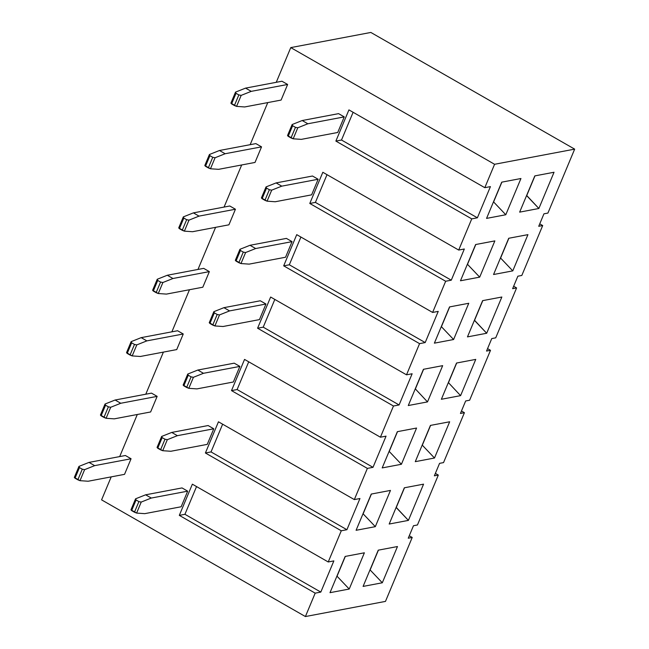 <?xml version="1.0" encoding="UTF-8"?>
<svg xmlns="http://www.w3.org/2000/svg" width="649" height="649" viewBox="0 0 649 649"><rect width="100%" height="100%" fill="white"/><g stroke="black" fill="none" stroke-linecap="round" stroke-linejoin="round"><path stroke-width="0.97" d="M370.847 32.45L290.768 47.604L494.587 164.286L574.665 149.132L370.847 32.45L574.665 149.132L494.587 164.286L290.768 47.604L276.255 82.309L290.768 47.604L370.847 32.45M309.784 203.462L322.829 172.277L458.705 250.06L471.75 218.875L335.874 141.084L348.927 109.892L484.803 187.683L494.587 164.286L484.803 187.683L490.425 186.62L477.38 217.804L471.75 218.875L458.705 250.06L464.335 248.997L451.282 280.19L445.66 281.252L309.784 203.462L445.66 281.252L432.615 312.445L445.66 281.252L451.282 280.19L315.406 202.399L309.784 203.462L315.406 202.399L451.282 280.19L464.335 248.997L458.705 250.06L322.829 172.277L309.784 203.462M267.769 102.591L250.157 144.686L267.769 102.591M241.679 164.968L224.067 207.072L241.679 164.968M215.582 227.353L197.969 269.449L215.582 227.353M189.484 289.73L171.88 331.834L189.484 289.73M163.394 352.115L145.782 394.211L163.394 352.115M137.296 414.492L119.684 456.596L137.296 414.492M111.206 476.869L101.585 499.868L305.403 616.55L315.187 593.154L179.311 515.371L192.355 484.178L328.232 561.969L341.285 530.777L205.4 452.986L218.453 421.801L354.33 499.584L367.375 468.4L231.498 390.609L244.543 359.416L380.419 437.207L393.472 406.014L257.596 328.224L270.641 297.039L406.517 374.822L419.562 343.637L283.686 265.847L296.731 234.654L432.615 312.445L438.237 311.382L425.192 342.567L419.562 343.637L406.517 374.822L412.139 373.759L399.094 404.952L393.472 406.014L380.419 437.207L386.05 436.144L373.005 467.329L367.375 468.4L354.33 499.584L359.952 498.521L346.907 529.714L341.285 530.777L328.232 561.969L333.862 560.898L320.809 592.091L315.187 593.154L305.403 616.55L385.474 601.396L412.22 537.453L408.253 538.208L413.47 525.731L417.445 524.976L438.318 475.076L434.351 475.822L439.568 463.345L443.535 462.599L464.416 412.691L460.441 413.445L465.658 400.968L469.633 400.214L490.506 350.314L486.539 351.06L491.755 338.583L495.722 337.837L516.604 287.929L512.629 288.683L517.853 276.206L521.82 275.452L542.694 225.552L538.727 226.298L543.943 213.821L547.918 213.075L574.665 149.132L547.918 213.075L543.943 213.821L538.727 226.298L542.694 225.552L539.749 223.864L542.694 225.552L521.82 275.452L517.853 276.206L512.629 288.683L516.604 287.929L513.651 286.241L516.604 287.929L495.722 337.837L491.755 338.583L486.539 351.06L490.506 350.314L487.553 348.618L490.506 350.314L469.633 400.214L465.658 400.968L460.441 413.445L464.416 412.691L443.535 462.599L439.568 463.345L434.351 475.822L438.318 475.076L417.445 524.976L413.47 525.731L408.253 538.208L412.22 537.453L385.474 601.396L305.403 616.55L101.585 499.868L111.206 476.869M182.02 487.926L187.683 491.163L181.16 506.764L187.683 491.163L151.282 498.051L145.619 494.814L182.02 487.926L145.619 494.814L135.568 498.821L145.619 494.814L151.282 498.051L141.222 502.066L151.282 498.051L187.683 491.163L182.02 487.926M125.403 455.509L131.066 458.754L124.543 474.346L131.066 458.754L94.665 465.641L84.613 469.649L79.997 480.674L88.142 481.242L124.543 474.346L88.142 481.242L79.997 480.674L74.335 477.429L78.951 466.412L89.002 462.404L125.403 455.509L89.002 462.404L78.951 466.412L79.454 467.588L82.277 469.203L84.613 469.649L94.665 465.641L89.002 462.404L94.665 465.641L131.066 458.754L125.403 455.509M151.501 393.132L157.155 396.369L150.633 411.969L157.155 396.369L120.763 403.264L110.703 407.272L106.095 418.289L114.24 418.856L150.633 411.969L114.24 418.856L106.095 418.289L100.433 415.052L105.041 404.027L115.1 400.019L151.501 393.132L115.1 400.019L105.041 404.027L105.544 405.203L108.375 406.826L110.703 407.272L120.763 403.264L115.1 400.019L120.763 403.264L157.155 396.369L151.501 393.132M208.11 425.541L213.772 428.786L207.25 444.378L213.772 428.786L177.38 435.674L171.717 432.437L208.11 425.541L171.717 432.437L161.658 436.444L171.717 432.437L177.38 435.674L167.32 439.681L177.38 435.674L213.772 428.786L208.11 425.541M239.87 366.401L233.348 382.001L239.87 366.401L203.47 373.297L197.807 370.052L234.208 363.164L239.87 366.401L234.208 363.164L197.807 370.052L187.756 374.059L197.807 370.052L203.47 373.297L193.418 377.304L203.47 373.297L239.87 366.401M177.591 330.747L183.253 333.992L176.731 349.584L183.253 333.992L146.852 340.879L136.801 344.895L132.185 355.912L140.33 356.479L176.731 349.584L140.33 356.479L132.185 355.912L126.531 352.667L131.139 341.65L141.19 337.642L177.591 330.747L141.19 337.642L131.139 341.65L131.642 342.826L134.473 344.449L136.801 344.895L146.852 340.879L141.19 337.642L146.852 340.879L183.253 333.992L177.591 330.747M203.689 268.37L209.351 271.615L202.821 287.207L209.351 271.615L172.95 278.502L167.288 275.257L203.689 268.37L167.288 275.257L157.228 279.273L167.288 275.257L172.95 278.502L162.891 282.51L172.95 278.502L209.351 271.615L203.689 268.37M260.298 300.779L265.96 304.024L259.438 319.616L265.96 304.024L229.568 310.912L219.508 314.919L214.9 325.944L223.045 326.504L259.438 319.616L223.045 326.504L214.9 325.944L209.238 322.699L213.846 311.682L223.905 307.675L260.298 300.779L223.905 307.675L213.846 311.682L214.348 312.859L217.18 314.473L219.508 314.919L229.568 310.912L223.905 307.675L229.568 310.912L265.96 304.024L260.298 300.779M286.396 238.402L292.058 241.639L285.536 257.239L292.058 241.639L255.657 248.535L249.995 245.29L286.396 238.402L249.995 245.29L239.943 249.297L249.995 245.29L255.657 248.535L245.606 252.542L255.657 248.535L292.058 241.639L286.396 238.402M235.441 209.229L228.919 224.822L235.441 209.229L199.04 216.117L188.989 220.133L184.381 231.149L192.518 231.717L228.919 224.822L192.518 231.717L184.381 231.149L178.718 227.913L183.326 216.888L193.386 212.88L229.778 205.993L235.441 209.229L229.778 205.993L193.386 212.88L183.326 216.888L183.829 218.064L186.661 219.687L188.989 220.133L199.04 216.117L193.386 212.88L199.04 216.117L235.441 209.229M255.876 143.607L261.539 146.852L255.016 162.445L261.539 146.852L225.138 153.74L215.079 157.748L210.471 168.772L218.616 169.332L255.016 162.445L218.616 169.332L210.471 168.772L204.808 165.527L209.424 154.511L219.476 150.495L255.876 143.607L219.476 150.495L209.424 154.511L209.919 155.679L212.75 157.301L215.079 157.748L225.138 153.74L219.476 150.495L225.138 153.74L261.539 146.852L255.876 143.607M318.148 179.262L311.625 194.854L318.148 179.262L281.755 186.149L276.093 182.913L312.493 176.017L318.148 179.262L312.493 176.017L276.093 182.913L266.033 186.92L276.093 182.913L281.755 186.149L271.696 190.157L281.755 186.149L318.148 179.262M338.583 113.64L344.246 116.885L337.723 132.477L344.246 116.885L307.845 123.772L302.191 120.527L338.583 113.64L302.191 120.527L292.131 124.543L302.191 120.527L307.845 123.772L297.794 127.78L307.845 123.772L344.246 116.885L338.583 113.64M281.966 81.23L287.629 84.467L281.106 100.068L287.629 84.467L251.236 91.355L241.177 95.371L236.569 106.387L244.705 106.955L281.106 100.068L244.705 106.955L236.569 106.387L230.906 103.15L235.514 92.126L245.573 88.118L281.966 81.23L245.573 88.118L235.514 92.126L236.017 93.302L238.848 94.924L241.177 95.371L251.236 91.355L245.573 88.118L251.236 91.355L287.629 84.467L281.966 81.23M423.44 369.297L442.667 365.655L427.504 401.901L408.278 405.536L423.44 369.297L408.278 405.536L427.504 401.901L442.667 365.655L423.44 369.297M456.531 363.034L475.749 359.392L460.595 395.639L441.369 399.273L456.531 363.034L441.369 399.273L460.595 395.639L475.749 359.392L456.531 363.034M349.219 589.041L330 592.675L345.154 556.436L364.381 552.802L349.219 589.041L336.928 576.109L349.219 589.041L364.381 552.802L345.154 556.436L330 592.675L349.219 589.041M375.317 526.655L356.09 530.298L371.252 494.059L390.471 490.417L375.317 526.655L363.026 513.724L375.317 526.655L390.471 490.417L371.252 494.059L356.09 530.298L375.317 526.655M401.406 464.278L382.188 467.921L397.35 431.674L416.569 428.04L401.406 464.278L389.116 451.347L401.406 464.278L416.569 428.04L397.35 431.674L382.188 467.921L401.406 464.278M382.31 582.778L363.091 586.412L378.245 550.174L397.472 546.539L382.31 582.778L370.019 569.846L382.31 582.778L397.472 546.539L378.245 550.174L363.091 586.412L382.31 582.778M404.343 487.797L423.562 484.154L408.408 520.393L389.181 524.035L404.343 487.797L389.181 524.035L408.408 520.393L423.562 484.154L404.343 487.797M434.497 458.016L415.279 461.658L430.433 425.411L449.66 421.777L434.497 458.016L422.207 445.084L434.497 458.016L449.66 421.777L430.433 425.411L415.279 461.658L434.497 458.016M453.602 339.516L434.376 343.159L449.538 306.92L468.756 303.278L453.602 339.516L441.304 326.585L453.602 339.516L468.756 303.278L449.538 306.92L434.376 343.159L453.602 339.516M467.467 336.896L482.621 300.649L501.847 297.015L486.685 333.253L467.467 336.896L486.685 333.253L501.847 297.015L482.621 300.649L467.467 336.896M479.692 277.139L460.474 280.774L475.628 244.535L494.854 240.901L479.692 277.139L467.402 264.208L479.692 277.139L494.854 240.901L475.628 244.535L460.474 280.774L479.692 277.139M505.79 214.754L486.563 218.397L501.726 182.158L520.944 178.516L505.79 214.754L493.5 201.823L505.79 214.754L520.944 178.516L501.726 182.158L486.563 218.397L505.79 214.754M512.783 270.876L493.556 274.511L508.719 238.272L527.937 234.638L512.783 270.876L500.493 257.945L512.783 270.876L527.937 234.638L508.719 238.272L493.556 274.511L512.783 270.876M519.654 212.134L534.817 175.895L554.035 172.253L538.873 208.491L519.654 212.134L538.873 208.491L554.035 172.253L534.817 175.895L519.654 212.134M461.463 411.004L464.416 412.691L461.463 411.004M435.365 473.381L438.318 475.076L435.365 473.381M409.276 535.766L412.22 537.453L409.276 535.766M412.139 373.759L406.517 374.822L270.641 297.039L257.596 328.224L393.472 406.014L399.094 404.952L412.139 373.759M419.562 343.637L425.192 342.567L289.316 264.784L283.686 265.847L419.562 343.637M438.237 311.382L432.615 312.445L296.731 234.654L283.686 265.847L289.316 264.784L425.192 342.567L438.237 311.382M471.75 218.875L477.38 217.804L341.504 140.022L335.874 141.084L471.75 218.875M490.425 186.62L484.803 187.683L348.927 109.892L335.874 141.084L341.504 140.022L477.38 217.804L490.425 186.62M353.105 112.285L341.504 140.022L353.105 112.285M327.007 174.67L315.406 202.399L327.007 174.67M300.917 237.047L289.316 264.784L300.917 237.047M274.819 299.432L263.218 327.161L399.094 404.952L263.218 327.161L257.596 328.224L263.218 327.161L274.819 299.432M423.602 369.265L415.376 388.938L427.504 401.901L415.376 388.938L423.602 369.265M456.693 363.002L448.459 382.675L460.595 395.639L448.459 382.675L456.693 363.002M449.692 306.888L441.466 326.552L449.692 306.888M482.783 300.625L474.557 320.29L486.685 333.253L474.395 320.322L482.783 300.625M475.79 244.503L467.564 264.175L475.79 244.503M501.888 182.126L493.654 201.79L501.888 182.126M508.881 238.24L500.655 257.913L508.881 238.24M534.971 175.863L526.745 195.527L538.873 208.491L526.582 195.56L534.971 175.863M315.187 593.154L320.809 592.091L184.933 514.3L179.311 515.371L315.187 593.154M333.862 560.898L328.232 561.969L192.355 484.178L179.311 515.371L184.933 514.3L320.809 592.091L333.862 560.898M341.285 530.777L346.907 529.714L211.03 451.923L205.4 452.986L341.285 530.777M359.952 498.521L354.33 499.584L218.453 421.801L205.4 452.986L211.03 451.923L346.907 529.714L359.952 498.521M367.375 468.4L373.005 467.329L237.12 389.546L231.498 390.609L367.375 468.4M386.05 436.144L380.419 437.207L244.543 359.416L231.498 390.609L237.12 389.546L373.005 467.329L386.05 436.144M248.721 361.809L237.12 389.546L248.721 361.809M222.631 424.186L211.03 451.923L222.631 424.186M196.533 486.572L184.933 514.3L196.533 486.572M430.595 425.387L422.369 445.052L430.595 425.387M404.497 487.764L396.271 507.437L408.408 520.393L396.117 507.461L404.497 487.764M378.408 550.149L370.181 569.814L378.408 550.149M397.504 431.65L389.278 451.315L397.504 431.65M371.415 494.027L363.189 513.7L371.415 494.027M345.317 556.412L337.091 576.077L345.317 556.412M152.62 290.29L157.228 279.273L157.731 280.441L160.563 282.064L162.891 282.51L158.283 293.535L166.428 294.094L202.821 287.207L166.428 294.094L158.283 293.535L152.62 290.29L153.294 291.052L157.731 280.441L157.228 279.273L152.62 290.29M153.294 291.052L156.125 292.667L160.563 282.064L157.731 280.441L153.294 291.052M156.125 292.667L158.283 293.535L162.891 282.51L160.563 282.064L156.125 292.667M235.336 260.322L239.943 249.297L240.446 250.473L243.278 252.096L245.606 252.542L240.99 263.559L249.135 264.127L285.536 257.239L249.135 264.127L240.99 263.559L235.336 260.322L236.009 261.076L240.446 250.473L239.943 249.297L235.336 260.322M182.223 230.29L184.381 231.149L188.989 220.133L186.661 219.687L182.223 230.29L186.661 219.687L183.829 218.064L179.392 228.667L182.223 230.29M183.829 218.064L183.326 216.888L178.718 227.913L179.392 228.667L183.829 218.064M261.425 197.937L266.033 186.92L266.536 188.096L269.367 189.719L271.696 190.157L267.088 201.182L275.233 201.75L311.625 194.854L275.233 201.75L267.088 201.182L261.425 197.937L262.099 198.699L266.536 188.096L266.033 186.92L261.425 197.937M208.313 167.904L210.471 168.772L215.079 157.748L212.75 157.301L208.313 167.904L212.75 157.301L209.919 155.679L205.49 166.29L208.313 167.904M209.919 155.679L209.424 154.511L204.808 165.527L205.49 166.29L209.919 155.679M287.523 135.56L292.131 124.543L292.634 125.711L295.465 127.334L297.794 127.78L293.186 138.805L301.323 139.365L337.723 132.477L301.323 139.365L293.186 138.805L287.523 135.56L288.197 136.322L292.634 125.711L292.131 124.543L287.523 135.56M234.411 105.527L236.569 106.387L241.177 95.371L238.848 94.924L234.411 105.527L238.848 94.924L236.017 93.302L231.579 103.905L234.411 105.527M236.017 93.302L235.514 92.126L230.906 103.15L231.579 103.905L236.017 93.302M130.952 509.846L135.568 498.821L136.063 499.998L138.894 501.62L141.222 502.066L136.615 513.083L144.759 513.651L181.16 506.764L144.759 513.651L136.615 513.083L130.952 509.846L131.625 510.601L136.063 499.998L135.568 498.821L130.952 509.846M77.848 479.814L79.997 480.674L84.613 469.649L82.277 469.203L77.848 479.814L82.277 469.203L79.454 467.588L75.016 478.191L77.848 479.814M79.454 467.588L78.951 466.412L74.335 477.429L75.016 478.191L79.454 467.588M157.05 447.461L161.658 436.444L162.161 437.621L164.992 439.235L167.32 439.681L162.712 450.706L170.849 451.266L207.25 444.378L170.849 451.266L162.712 450.706L157.05 447.461L157.723 448.224L162.161 437.621L161.658 436.444L157.05 447.461M103.937 417.429L106.095 418.289L110.703 407.272L108.375 406.826L103.937 417.429L108.375 406.826L105.544 405.203L101.106 415.806L103.937 417.429M105.544 405.203L105.041 404.027L100.433 415.052L101.106 415.806L105.544 405.203M183.14 385.084L187.756 374.059L188.251 375.236L191.082 376.858L193.418 377.304L188.802 388.321L196.947 388.889L233.348 382.001L196.947 388.889L188.802 388.321L183.14 385.084L183.821 385.839L188.251 375.236L187.756 374.059L183.14 385.084M130.035 355.052L132.185 355.912L136.801 344.895L134.473 344.449L130.035 355.052L134.473 344.449L131.642 342.826L127.204 353.429L130.035 355.052M131.642 342.826L131.139 341.65L126.531 352.667L127.204 353.429L131.642 342.826M212.742 325.084L214.9 325.944L219.508 314.919L217.18 314.473L212.742 325.084L217.18 314.473L214.348 312.859L209.911 323.462L212.742 325.084M214.348 312.859L213.846 311.682L209.238 322.699L209.911 323.462L214.348 312.859M236.009 261.076L238.84 262.699L243.278 252.096L240.446 250.473L236.009 261.076M238.84 262.699L240.99 263.559L245.606 252.542L243.278 252.096L238.84 262.699M262.099 198.699L264.93 200.322L269.367 189.719L266.536 188.096L262.099 198.699M264.93 200.322L267.088 201.182L271.696 190.157L269.367 189.719L264.93 200.322M288.197 136.322L291.028 137.937L295.465 127.334L292.634 125.711L288.197 136.322M291.028 137.937L293.186 138.805L297.794 127.78L295.465 127.334L291.028 137.937M131.625 510.601L134.457 512.223L138.894 501.62L136.063 499.998L131.625 510.601M134.457 512.223L136.615 513.083L141.222 502.066L138.894 501.62L134.457 512.223M157.723 448.224L160.554 449.846L164.992 439.235L162.161 437.621L157.723 448.224M160.554 449.846L162.712 450.706L167.32 439.681L164.992 439.235L160.554 449.846M183.821 385.839L186.652 387.461L191.082 376.858L188.251 375.236L183.821 385.839M186.652 387.461L188.802 388.321L193.418 377.304L191.082 376.858L186.652 387.461"/></g></svg>
